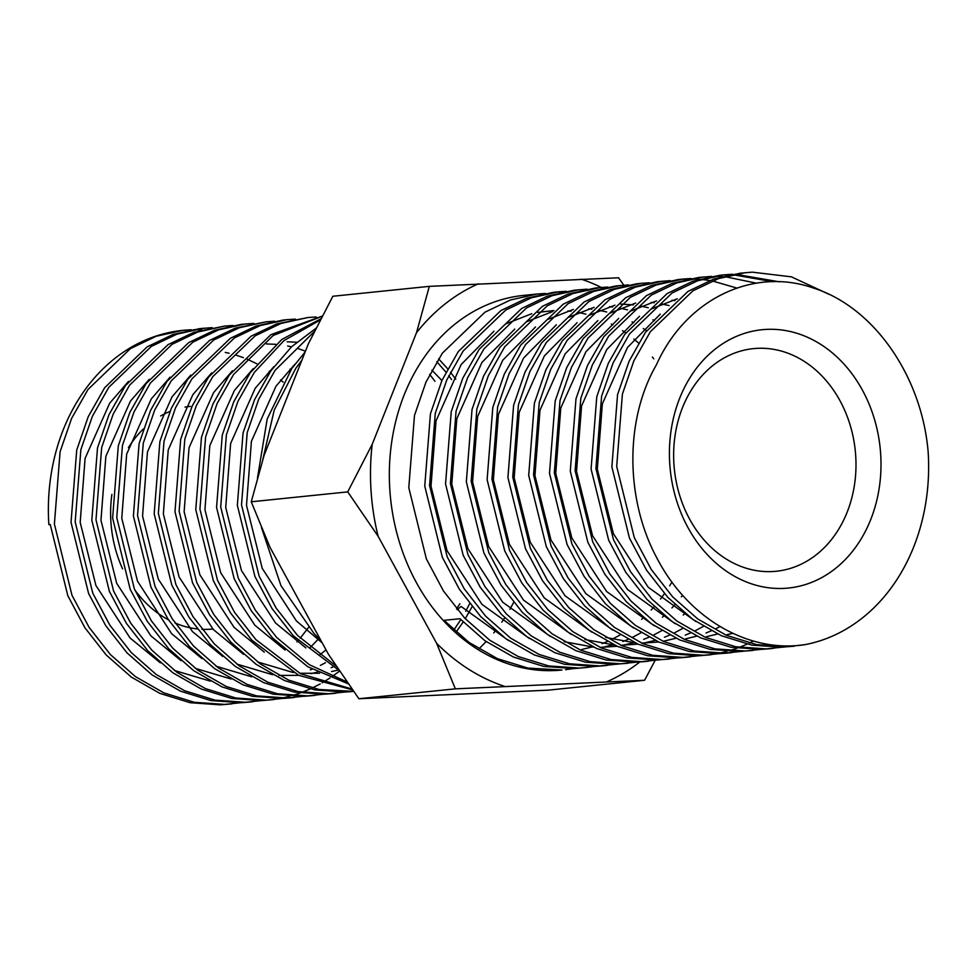 <?xml version="1.0" encoding="UTF-8"?>
<svg xmlns="http://www.w3.org/2000/svg" width="977" height="977" viewBox="0 0 977 977"><rect width="100%" height="100%" fill="white"/><g stroke="black" fill="none" stroke-linecap="round" stroke-linejoin="round"><path stroke-width="1.47" d="M644.576 680.273L548.085 690.165L358.877 698.738L328.48 654.358L270.018 547.364L251.248 501.787L264.071 455.441L308.39 343.782L332.852 296.251L429.33 286.359L416.507 332.693L372.188 444.352L347.727 491.883L378.123 536.275L436.597 643.269L455.355 688.846L644.576 680.273L655.176 660.305M669.746 463.66A129.831 105.504 -95.9 0 1 766.835 329.371A129.831 105.504 -95.9 0 1 880.668 454.11A129.831 105.504 -95.9 0 1 783.578 588.398A129.831 105.504 -95.9 0 1 669.746 463.66M855.705 455.832A111.903 90.934 84.1 0 0 753.401 348.63A111.903 90.934 84.1 0 0 673.922 464.063A111.903 90.934 84.1 0 0 776.226 571.264A111.903 90.934 84.1 0 0 855.705 455.832M190.381 406.371A111.903 90.934 84.1 0 0 185.019 407.116M169.949 411.464A111.903 90.934 84.1 0 0 160.668 415.946M143.338 429.001A111.903 90.934 84.1 0 0 128.39 447.686M111.891 494.435A111.903 90.934 84.1 0 0 110.902 521.803A111.903 90.934 84.1 0 0 122.601 568.895M537.472 293.992L523.55 295.408A188.292 153.01 84.1 0 0 389.823 489.648A188.292 153.01 84.1 0 0 561.97 670.027L527.873 668.073L497.525 658.693L469.045 642.414L443.985 620.358L459.947 618.722L485.007 640.778L513.499 657.057L543.835 666.436L574.244 668.561L586.285 667.535L579.068 668.073L548.659 665.935L518.323 656.556L489.831 640.277L464.771 618.221L443.46 590.975L426.375 558.917L408.789 487.706L414.48 415.433L425.984 382.08L442.398 353.124L484.922 312.2L510.592 299.927L537.497 293.979L545.484 293.442M573.45 668.598L565.488 669.672M594.236 666.473L586.249 667.535M653.772 358.852A188.292 153.01 84.1 0 0 652.367 356.996M602.223 665.899L595.042 666.436L564.633 664.299L534.285 654.92L505.793 638.64L480.733 616.585L459.422 589.339L442.337 557.281L424.751 486.07L430.442 413.796L441.958 380.444L458.36 351.488L500.883 310.564L526.566 298.29L553.458 292.343M615.034 664.336L599.866 665.935L569.457 663.798L539.109 654.431L510.629 638.152L485.557 616.096L464.258 588.85L447.173 556.792L429.575 485.569L435.278 413.295L446.782 379.943L463.183 350.999L505.72 310.075L531.39 297.79L558.294 291.854L566.269 291.305M635.819 662.211L615.828 664.299L585.418 662.162L555.07 652.795L526.591 636.515L501.531 614.46L480.22 587.214L463.135 555.156L445.549 483.933L451.24 411.659L462.744 378.307L479.145 349.351L521.681 308.439L547.352 296.153L574.256 290.218L587.067 289.168M627.832 663.273L620.651 663.81L590.242 661.673L559.906 652.294L531.415 636.015L506.355 613.959L485.044 586.713L467.959 554.655L450.373 483.444L456.064 411.17L467.568 377.818L483.981 348.862L526.505 307.938L552.176 295.665L579.08 289.717M643.794 661.637L636.625 662.174L606.204 660.037L575.868 650.658L547.376 634.378L522.316 612.323L501.006 585.076L483.92 553.019L466.334 481.808L472.025 409.534L483.542 376.182L499.943 347.226L542.467 306.302L568.15 294.028L595.042 288.081M656.617 660.073L641.449 661.673L611.04 659.536L580.692 650.157L552.2 633.878L527.14 611.822L505.83 584.576L488.756 552.53L471.158 481.307L476.849 409.033L488.366 375.681L504.767 346.725L547.291 305.801L572.974 293.527L599.866 287.592L607.853 287.043M677.403 657.936L657.411 660.037L627.002 657.9L596.654 648.52L568.174 632.241L543.102 610.185L521.803 582.939L504.718 550.894L487.12 479.67L492.823 407.397L504.327 374.044L520.729 345.089L563.265 304.165L588.936 291.891L615.84 285.956L628.651 284.905M669.416 659.011L662.235 659.548L631.826 657.411L601.49 648.032L572.998 631.753L547.938 609.697L526.627 582.451L509.542 550.393L491.956 479.17L497.647 406.896L509.151 373.556L525.565 344.6L568.089 303.676L593.76 291.39L620.664 285.455M685.378 657.374L678.197 657.912L647.788 655.775L617.452 646.395L588.96 630.116L563.9 608.06L542.589 580.814L525.504 548.756L507.918 477.533L513.609 405.26L525.113 371.919L541.527 342.964L584.051 302.04L609.721 289.754L636.625 283.818M698.201 655.811L683.033 657.411L652.624 655.274L622.276 645.895L593.784 629.615L568.724 607.56L547.413 580.314L530.328 548.256L512.742 477.045L518.433 404.771L529.949 371.419L546.351 342.463L588.875 301.539L614.557 289.265L641.449 283.318L649.436 282.78M753.487 641.059L749.42 643.074M747.1 644.148L739.357 647.36M737 648.227L729.196 650.755M726.827 651.427L718.95 653.283M716.556 653.747L708.618 654.969M711.024 654.737L698.995 655.775L668.586 653.637L638.237 644.258L609.746 627.979L584.686 605.923L563.375 578.677L546.302 546.619L528.704 475.408L534.407 403.135L545.911 369.782L562.312 340.826L604.836 299.902L630.519 287.629L657.411 281.681L670.222 280.643M718.987 653.674L703.819 655.274L673.409 653.137L643.074 643.77L614.582 627.49L589.522 605.435L568.211 578.189L551.126 546.131L533.54 474.907L539.231 402.634L550.735 369.282L567.136 340.338L609.672 299.414L635.343 287.128L662.247 281.193M726.961 653.112L719.78 653.637L689.371 651.5L659.035 642.133L630.544 625.854L605.484 603.798L584.173 576.552L567.087 544.494L549.501 473.271L555.192 400.997L566.697 367.645L583.11 338.701L625.634 297.777L651.305 285.492L678.209 279.556M739.772 651.549L724.616 653.149L694.195 651.012L663.859 641.633L635.368 625.353L610.307 603.298L588.997 576.051L571.911 543.994L554.325 472.783L560.016 400.509L571.533 367.157L587.934 338.201L630.458 297.277L656.141 285.003L683.033 279.056L691.02 278.506M760.57 649.412L740.578 651.512L710.169 649.375L679.821 639.996L651.329 623.717L626.269 601.661L604.958 574.415L587.873 542.357L570.287 471.146L575.978 398.872L587.495 365.52L603.896 336.564L646.42 295.64L672.103 283.367L698.995 277.419L711.806 276.381M752.583 650.487L745.402 651.012L714.993 648.875L684.645 639.495L656.165 623.216L631.093 601.16L609.795 573.914L592.709 541.869L575.111 470.645L580.814 398.372L592.318 365.019L608.72 336.064L651.256 295.139L676.927 282.866L703.831 276.931M768.545 648.838L761.364 649.375L730.955 647.238L700.619 637.859L672.127 621.58L647.067 599.524L625.756 572.278L608.671 540.232L591.085 469.009L596.776 396.735L608.28 363.383L624.694 334.427L667.218 293.503L692.888 281.229L719.793 275.294M781.356 647.275L766.188 648.887L735.779 646.75L705.443 637.37L676.951 621.091L651.891 599.035L630.58 571.789L613.495 539.731L595.909 468.52L601.6 396.247L613.104 362.894L629.518 333.939L672.042 293.015L697.712 280.741L724.616 274.793L732.603 274.244M555.852 292.123L563.876 291.744M597.435 287.861L605.459 287.47M680.59 279.337L688.626 278.946M691.069 278.933L699.166 279.251M701.62 279.459L709.803 280.509M712.282 280.936L736.792 288.044M714.248 276.32L722.333 276.479M724.787 276.625L756.369 283.171M722.174 275.074L730.21 274.684M732.64 274.671L772.929 281.742M735.034 274.183L779.353 281.816M804.914 644.661C748.822 653.308 689.09 618.868 657.704 559.552C625.414 500.969 624.23 420.183 656.52 364.629C685.891 298.901 753.487 266.782 813.572 288.093C873.975 307.169 921.836 376.365 928.15 451.96A188.292 153.01 84.1 0 1 804.914 644.661L782.162 647.25L751.74 645.113L721.405 635.734L692.913 619.455L667.853 597.399L646.542 570.153L629.457 538.095L611.871 466.872L617.562 394.598L629.078 361.258L645.479 332.302L688.003 291.378L713.686 279.092L740.578 273.157L752.29 272.156L791.419 276.845L829.229 294.419M794.191 646.212L786.986 646.75L756.577 644.612L726.229 635.233L697.749 618.954L672.677 596.898L651.366 569.652L634.293 537.606L616.695 466.383L622.398 394.11L633.902 360.757L650.303 331.801L692.827 290.877L718.51 278.604L745.402 272.656M261.421 527.409L280.924 585.577L314.13 633.67L320.92 640.533M50.242 524.551L48.85 524.612L50.23 524.478L67.816 595.689L84.901 627.747L106.212 654.993L131.272 677.049L159.764 693.328L190.112 702.707L220.521 704.844L231.891 703.88M191.419 329.774L183.078 330.336L156.186 336.271L130.515 348.557L88.003 389.469L71.59 418.425L60.086 451.777L54.394 524.051L71.98 595.262L89.066 627.319L110.377 654.566L135.437 676.621L163.928 692.901L194.264 702.28L224.673 704.417L240.171 702.756M212.217 327.637L199.711 328.626L172.831 334.561L147.161 346.835L104.637 387.759L88.223 416.715L76.719 450.067L71.028 522.341L88.614 593.564L105.699 625.61L127.01 652.856L152.07 674.912L180.562 691.191L210.898 700.57L241.307 702.707L248.488 702.182M203.888 328.199L176.996 334.134L151.313 346.42L108.789 387.332L92.388 416.287L80.871 449.64L75.18 521.913L92.766 593.137L109.851 625.195L131.162 652.441L156.222 674.496L184.714 690.776L215.062 700.143L245.471 702.28L260.969 700.631M224.661 326.062L193.629 332.436L167.946 344.71L125.422 385.634L109.021 414.59L97.505 447.942L91.814 520.216L109.4 591.427L126.485 623.485L147.796 650.731L172.856 672.787L201.347 689.066L231.696 698.445L262.105 700.582L273.475 699.617M271.386 699.813L279.666 698.555M281.73 698.152L289.937 696.222M291.976 695.661L300.11 693.035M302.137 692.29L310.197 688.956M312.213 688.028L320.187 683.949M322.178 682.825L330.079 677.94M332.046 676.609L339.569 671.089M233.002 325.5L224.686 326.062L197.781 332.009L172.111 344.283L129.575 385.207L113.173 414.163L101.669 447.515L95.978 519.788L113.564 591L130.649 623.057L151.96 650.303L177.02 672.359L205.512 688.638L235.848 698.018L266.257 700.155L281.755 698.494M253.788 323.375L241.295 324.364L214.415 330.299L188.744 342.573L146.208 383.497L129.807 412.453L118.302 445.805L112.611 518.079L130.197 589.302L147.283 621.348L168.594 648.594L193.654 670.649L222.133 686.929L252.481 696.308L282.89 698.445L290.071 697.908M245.471 323.937L218.579 329.872L192.896 342.145L150.373 383.069L133.971 412.025L122.455 445.378L116.764 517.651L134.35 588.875L151.435 620.92L172.746 648.166L197.806 670.222L226.298 686.501L256.633 695.88L287.055 698.018L302.552 696.357M266.233 321.799L235.213 328.162L209.53 340.448L167.006 381.372L150.605 410.328L139.088 443.668L133.397 515.941L150.983 587.165L168.068 619.223L189.379 646.469L214.439 668.524L242.931 684.804L273.267 694.183L303.688 696.308L310.857 695.783M274.586 321.238L266.269 321.799L239.365 327.735L213.694 340.02L171.158 380.945L154.757 409.9L143.253 443.24L137.549 515.514L155.148 586.737L172.233 618.795L193.544 646.041L218.604 668.097L247.083 684.376L277.431 693.755L307.84 695.893L323.338 694.232M282.903 320.09L255.998 326.037L230.328 338.311L187.792 379.235L171.39 408.191L159.886 441.543L154.183 513.817L171.781 585.028L188.866 617.085L210.165 644.332L235.237 666.387L263.717 682.667L294.065 692.046L324.474 694.183L331.655 693.646M295.372 319.113L287.055 319.662L260.151 325.61L234.48 337.883L191.956 378.807L175.542 407.763L164.038 441.115L158.347 513.389L175.933 584.6L193.019 616.658L214.329 643.904L239.389 665.96L267.881 682.239L298.217 691.618L328.626 693.755L344.136 692.095M307.816 317.537L276.784 323.9L251.113 336.186L208.59 377.098L192.176 406.053L180.672 439.406L174.981 511.679L192.567 582.903L209.652 614.96L230.963 642.207L256.023 664.262L284.515 680.542L314.85 689.909L345.26 692.046L353.637 691.398M453.804 630.031L460.802 619.626M465.748 611.187L469.668 603.688M316.169 316.975L307.853 317.537L280.949 323.472L255.278 335.758L212.742 376.682L196.34 405.626L184.836 438.978L179.133 511.252L196.731 582.475L213.804 614.533L235.115 641.779L260.187 663.835L288.667 680.114L319.015 689.481L353.613 691.362M456.112 632.107L463.147 622.044M465.247 618.722L472.086 606.705M322.325 316.072L270.922 334.659L229.375 374.973L212.974 403.928L201.47 437.281L195.766 509.554L213.365 580.765L230.438 612.823L251.748 640.069L298.706 675.327L352.538 689.847M322.239 316.23L273.169 335.477L233.54 374.545L217.126 403.501L205.622 436.853L199.931 509.127L217.517 580.338L234.602 612.396L255.913 639.642L300.611 673.764L351.989 689.066M320.908 318.795L281.852 339.434L250.173 372.835L233.759 401.791L222.255 435.144L216.564 507.417L234.15 578.64L251.236 610.686L272.546 637.932L307.767 666.729L348.362 683.876M320.285 320.004L283.928 340.643L254.325 372.408L237.924 401.364L226.408 434.716L220.717 506.99L238.303 578.213L255.388 610.259L276.699 637.505L309.404 664.739L347.018 681.958M478.852 648.936L486.167 641.596M493.739 632.913L495.547 630.641M501.775 622.178L504.73 617.782M509.872 609.355L513.658 602.443M316.108 328.187L291.537 346.798L270.959 370.71L254.557 399.666L243.041 433.006L237.35 505.28L254.936 576.503L272.021 608.561L293.332 635.807L339.178 670.515M314.509 331.374L275.123 370.283L258.71 399.239L247.205 432.591L241.514 504.853L259.1 576.076L276.186 608.134L297.496 635.38L336.369 666.326M206.062 330.189L204.059 330.031M201.946 329.896L193.519 329.725M48.85 524.612A188.292 153.01 -95.9 0 1 182.589 330.385A188.292 153.01 -95.9 0 1 191.272 329.799M193.385 329.75A188.292 153.01 -95.9 0 1 201.897 329.908M434.96 381.286L429.685 374.362M451.594 379.589L448.736 375.742M445.927 372.164L436.78 361.673M455.746 379.161L450.47 372.225M447.686 368.817L438.588 358.791M305.178 351.903L291.757 368.573L267.197 418.962L257.464 478.071M301.905 360.134L295.909 368.146L274.195 410.169L262.85 459.434M134.814 589.925A111.903 90.934 84.1 0 0 168.471 619.845M175.03 622.984A111.903 90.934 84.1 0 0 197.159 628.907M201.934 629.298A111.903 90.934 84.1 0 0 213.206 629.005M358.877 698.738L455.355 688.846M251.248 501.787L347.727 491.883M623.814 285.174L618.539 277.786L429.33 286.359M416.507 332.693A211.435 171.818 -95.9 0 1 478.351 283.806M378.123 536.275A211.435 171.818 -95.9 0 1 372.188 444.352M504.376 686.294A211.435 171.818 -95.9 0 1 436.597 643.269M639.813 661.979A211.435 171.818 -95.9 0 1 607.169 681.641M581.144 279.141A211.435 171.818 -95.9 0 1 601.319 287.446M601.612 287.592A211.435 171.818 -95.9 0 1 602.565 288.068M457.187 609.636L461.107 606.461L508.761 640.717M695.88 621.531L648.227 587.262L613.373 533.625L597.326 469.204L602.357 403.831L627.49 347.47L660.281 314.154M675.083 623.668L627.442 589.4L592.575 535.762L576.54 471.329L581.571 405.956L606.693 349.595L639.483 316.279M651.146 309.025L677.317 298.779M732.86 633.352L727.193 634.586M654.297 625.793L606.644 591.525L571.789 537.887L555.742 473.466L560.774 408.093L585.907 351.732L618.697 318.417M630.36 311.162L656.532 300.916M717.582 634L706.408 636.723M633.499 627.93L585.858 593.662L550.991 540.025L534.956 475.604L539.988 410.218L565.121 353.869L597.9 320.554M609.563 313.299L635.734 303.041M671.907 300.281L674.973 300.611M720.073 626.538L716.08 628.59M711.244 630.837L706.029 632.986M696.784 636.125L685.61 638.86M612.713 630.055L565.06 595.799L530.206 542.15L514.171 477.729L519.19 412.355L544.323 355.994L577.114 322.679M588.777 315.424L614.948 305.178M651.122 302.418L654.187 302.748M661.783 303.932L669.086 305.593M703.379 626.379L695.294 630.715M690.458 632.974L685.243 635.123M675.999 638.262L663.114 641.303M658.742 641.999L641.62 643.122M635.233 642.915L605.703 637.407M591.915 632.192L544.274 597.924L509.408 544.287L493.373 479.866L498.404 414.48L523.538 358.132L556.328 324.816M567.979 317.562L594.15 307.303M620.554 304.079L633.389 304.873M640.985 306.07L648.301 307.731M682.593 628.504L674.496 632.852M669.66 635.099L664.445 637.248M655.201 640.399L642.316 643.44M637.944 644.136L620.835 645.26M614.448 645.04L584.905 639.544M571.13 634.317L523.477 600.061L488.622 546.424L472.587 481.991L477.606 416.617L502.74 360.257L535.53 326.941M547.193 319.687L573.365 309.44M609.538 306.68L612.603 307.01M620.2 308.207L627.503 309.856M652.905 319.772L654.48 320.627M685.024 613.422L683.179 615.083M661.795 630.641L653.711 634.989M648.875 637.236L643.66 639.385M634.415 642.524L621.531 645.565M617.159 646.261L600.049 647.397M593.662 647.177L564.12 641.669M550.332 636.454L502.691 602.186L467.836 548.549L451.789 484.128L456.821 418.754L481.954 362.394L514.745 329.078M526.395 321.824L552.567 311.578M588.74 308.817L591.806 309.147M599.402 310.332L606.717 311.993M632.107 321.909L633.694 322.752M643.293 328.516L646.579 330.763M682.569 595.225L681.311 596.874M674.973 604.568L671.944 607.914M664.238 615.547L662.394 617.22M641.01 632.766L632.925 637.114M628.089 639.361L622.862 641.51M613.617 644.661L602.455 647.385M529.546 638.592L481.905 604.323L447.039 550.686L431.004 486.265L436.035 420.879L461.156 364.519L493.947 331.215M505.61 323.961L531.781 313.702M537.668 312.408L553.922 310.552M567.955 310.942L571.02 311.272M578.616 312.469L585.919 314.13M611.321 324.034L612.897 324.889M622.496 330.653L625.781 332.888M633.853 339.019L638.555 343.012M671.92 582.097L669.672 585.821M664.458 593.674L660.513 599.011M654.187 606.693L651.146 610.039M643.452 617.684L641.596 619.345M620.212 634.903L612.127 639.251M607.291 641.498L602.076 643.648M592.831 646.786L581.657 649.522M296.971 641.926L298.095 640.68M300.22 638.213L308.549 627.454M283.159 382.141L280.607 379.931M270.14 371.883L269.212 371.236M256.963 363.823L246.961 359.084M243.395 357.655L236.055 355.139M229.094 353.247L225.26 352.416M128.451 381.457L109.656 403.232L85.084 458.408L80.187 522.402L95.917 585.467L130.063 637.981L160.338 662.833M174.443 670.478L210.299 681.128M310.136 647.58L318.881 638.543M290.938 369.746L289.998 369.098M149.249 379.32L130.442 401.107L105.87 456.271L100.973 520.277L116.703 583.33L150.861 635.844L181.124 660.708M195.241 668.341L231.085 679.003M319.467 655.164L326.025 649.876M170.035 377.183L151.24 398.97L126.668 454.146L121.771 518.14L137.501 581.205L171.647 633.707L201.921 658.571M216.027 666.204L251.883 676.866M310.344 669.868L311.993 669.208M320.395 665.398L325.5 662.687M305.471 351.146L298.425 348.74M291.464 346.859L287.641 346.017M275.832 344.331L266.403 343.941M190.82 375.058L172.025 396.845L147.454 452.009L142.557 516.003L158.286 579.068L192.445 631.582L222.707 656.434M236.825 664.079L272.668 674.741M278.909 675.425L298.791 675.376M310.735 673.69L317.452 672.164M331.13 667.743L332.778 667.083M296.617 342.206L287.201 341.803M211.618 372.921L192.823 394.708L168.239 449.872L163.354 513.878L179.084 576.943L213.23 629.444L243.493 654.309M257.61 661.942L293.466 672.603M299.695 673.287L319.589 673.238M331.521 671.553L338.237 670.039M232.404 370.796L213.609 392.571L189.037 447.747L184.14 511.74L199.87 574.806L234.028 627.319L264.291 652.172M253.202 368.659L234.407 390.446L209.823 445.61L204.938 509.615L220.655 572.669L254.814 625.182L285.076 650.047M456.577 608.891L459.886 603.701M441.909 380.554L431.883 370.149M273.987 366.534L255.192 388.309L230.621 443.485L225.724 507.478L241.453 570.544L275.599 623.045L305.874 647.91M294.785 364.397L275.99 386.184L251.407 441.348L246.509 505.341L262.239 568.406L296.397 620.92L322.227 642.915M602.247 665.899L607.071 665.398M643.831 661.637L648.655 661.136M685.414 657.374L690.238 656.874M726.998 653.1L731.822 652.612M768.581 648.838L773.405 648.349M553.434 292.343L558.258 291.854M595.017 288.081L599.841 287.592M636.601 283.818L641.425 283.33M678.185 279.556L683.008 279.056M719.768 275.294L724.592 274.793M248.524 702.17L252.677 701.742M290.096 697.908L294.26 697.48M310.894 695.771L315.046 695.355M331.679 693.646L335.844 693.218M282.866 320.09L287.03 319.674"/></g></svg>
